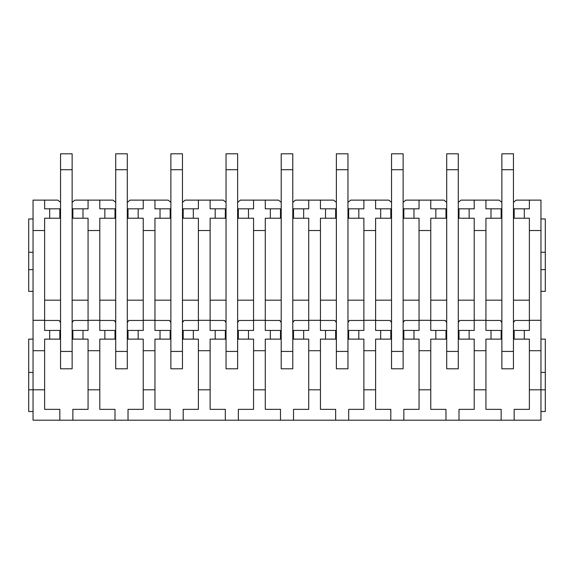 <?xml version="1.0" encoding="UTF-8"?>
<svg xmlns="http://www.w3.org/2000/svg" width="574" height="574" viewBox="0 0 574 574"><rect width="100%" height="100%" fill="white"/><g stroke="black" fill="none" stroke-linecap="round" stroke-linejoin="round"><path stroke-width="0.86" d="M458.282 208.814L469.145 208.814L469.145 218.228L474.21 218.228L474.21 330.437L469.145 330.437L469.145 339.126L474.21 339.126L474.21 409.348L459.006 409.348L459.006 420.204L540.959 420.204L540.959 389.796L545.3 389.796L545.3 411.515L540.959 411.515M459.006 420.204L33.041 420.204L33.041 389.796L44.629 389.796L44.629 409.348L59.832 409.348L59.832 420.204M72.137 208.814L82.993 208.814L82.993 218.228L88.066 218.228L88.066 330.437L82.993 330.437L82.993 339.126L88.066 339.126L88.066 389.796L99.79 389.796L99.79 409.348L114.994 409.348L114.994 420.204M88.066 389.796L88.066 409.348L72.862 409.348L72.862 420.204M127.299 208.814L138.162 208.814L138.162 218.228L143.227 218.228L143.227 330.437L138.162 330.437L138.162 339.126L143.227 339.126L143.227 389.796L154.951 389.796L154.951 409.348L170.155 409.348L170.155 420.204M143.227 389.796L143.227 409.348L128.024 409.348L128.024 420.204M182.46 208.814L193.323 208.814L193.323 218.228L198.389 218.228L198.389 330.437L193.323 330.437L193.323 339.126L198.389 339.126L198.389 389.796L210.12 389.796L210.12 409.348L225.324 409.348L225.324 420.204M198.389 389.796L198.389 409.348L183.185 409.348L183.185 420.204M237.629 208.814L248.485 208.814L248.485 218.228L253.557 218.228L253.557 330.437L248.485 330.437L248.485 339.126L253.557 339.126L253.557 389.796L265.281 389.796L265.281 409.348L280.485 409.348L280.485 420.204M253.557 389.796L253.557 409.348L238.353 409.348L238.353 420.204M292.79 208.814L303.653 208.814L303.653 218.228L308.719 218.228L308.719 330.437L303.653 330.437L303.653 339.126L308.719 339.126L308.719 389.796L320.443 389.796L320.443 409.348L335.647 409.348L335.647 420.204M308.719 389.796L308.719 409.348L293.515 409.348L293.515 420.204M347.959 208.814L358.815 208.814L358.815 218.228L363.88 218.228L363.88 330.437L358.815 330.437L358.815 339.126L363.88 339.126L363.88 389.796L375.611 389.796L375.611 409.348L390.815 409.348L390.815 420.204M363.88 389.796L363.88 409.348L348.676 409.348L348.676 420.204M403.12 208.814L413.976 208.814L413.976 218.228L419.049 218.228L419.049 330.437L413.976 330.437L413.976 339.126L419.049 339.126L419.049 389.796L430.773 389.796L430.773 409.348L445.976 409.348L445.976 420.204M419.049 389.796L419.049 409.348L403.845 409.348L403.845 420.204M474.21 389.796L485.934 389.796L485.934 409.348L501.138 409.348L501.138 420.204M529.371 389.796L540.959 389.796L540.959 350.707L529.371 350.707L529.371 409.348L514.168 409.348L514.168 420.204M33.041 230.533L44.629 230.533L44.629 218.228L49.694 218.228L49.694 208.814L44.629 208.814L44.629 200.125L33.041 200.125L33.041 389.796L28.7 389.796L28.7 411.515L33.041 411.515M33.041 350.707L44.629 350.707L44.629 389.796M88.066 350.707L99.79 350.707L99.79 389.796M143.227 350.707L154.951 350.707L154.951 389.796M198.389 350.707L210.12 350.707L210.12 389.796M253.557 350.707L265.281 350.707L265.281 389.796M308.719 350.707L320.443 350.707L320.443 389.796M363.88 350.707L375.611 350.707L375.611 389.796M419.049 350.707L430.773 350.707L430.773 389.796M474.21 350.707L485.934 350.707L485.934 389.796M33.041 320.299L44.629 320.299L44.629 330.437L49.694 330.437L49.694 339.126L44.629 339.126L44.629 350.707M88.066 320.299L99.79 320.299L99.79 330.437L104.855 330.437L104.855 339.126L99.79 339.126L99.79 350.707M143.227 320.299L154.951 320.299L154.951 330.437L160.024 330.437L160.024 339.126L154.951 339.126L154.951 350.707M198.389 320.299L210.12 320.299L210.12 330.437L215.185 330.437L215.185 339.126L210.12 339.126L210.12 350.707M253.557 320.299L265.281 320.299L265.281 330.437L270.347 330.437L270.347 339.126L265.281 339.126L265.281 350.707M308.719 320.299L320.443 320.299L320.443 330.437L325.515 330.437L325.515 339.126L320.443 339.126L320.443 350.707M363.88 320.299L375.611 320.299L375.611 330.437L380.677 330.437L380.677 339.126L375.611 339.126L375.611 350.707M419.049 320.299L430.773 320.299L430.773 330.437L435.838 330.437L435.838 339.126L430.773 339.126L430.773 350.707M474.21 320.299L485.934 320.299L485.934 330.437L491.007 330.437L491.007 339.126L485.934 339.126L485.934 350.707M513.45 208.814L524.306 208.814L524.306 218.228L529.371 218.228L529.371 320.299L540.959 320.299L540.959 350.707M529.371 320.299L529.371 330.437L524.306 330.437L524.306 339.126L513.45 339.126M529.371 350.707L529.371 339.126L524.306 339.126M44.629 230.533L44.629 320.299M88.066 230.533L99.79 230.533L99.79 320.299M143.227 230.533L154.951 230.533L154.951 320.299M198.389 230.533L210.12 230.533L210.12 320.299M253.557 230.533L265.281 230.533L265.281 320.299M308.719 230.533L320.443 230.533L320.443 320.299M363.88 230.533L375.611 230.533L375.611 320.299M419.049 230.533L430.773 230.533L430.773 320.299M474.21 230.533L485.934 230.533L485.934 320.299M529.371 230.533L540.959 230.533L540.959 320.299M82.993 208.814L88.066 208.814L88.066 200.125L99.79 200.125L99.79 208.814L104.855 208.814L104.855 218.228L99.79 218.228L99.79 230.533M138.162 208.814L143.227 208.814L143.227 200.125L154.951 200.125L154.951 208.814L160.024 208.814L160.024 218.228L154.951 218.228L154.951 230.533M193.323 208.814L198.389 208.814L198.389 200.125L210.12 200.125L210.12 208.814L215.185 208.814L215.185 218.228L210.12 218.228L210.12 230.533M248.485 208.814L253.557 208.814L253.557 200.125L278.455 200.125L281.21 202.342M265.281 200.125L265.281 208.814L270.347 208.814L270.347 218.228L265.281 218.228L265.281 230.533M303.653 208.814L308.719 208.814L308.719 200.125L333.616 200.125L336.371 202.342M320.443 200.125L320.443 208.814L325.515 208.814L325.515 218.228L320.443 218.228L320.443 230.533M358.815 208.814L363.88 208.814L363.88 200.125L375.611 200.125L375.611 208.814L380.677 208.814L380.677 218.228L375.611 218.228L375.611 230.533M413.976 208.814L419.049 208.814L419.049 200.125L430.773 200.125L430.773 208.814L435.838 208.814L435.838 218.228L430.773 218.228L430.773 230.533M469.145 208.814L474.21 208.814L474.21 200.125L499.107 200.125L501.863 202.342M485.934 200.125L485.934 208.814L491.007 208.814L491.007 218.228L485.934 218.228L485.934 230.533M524.306 208.814L529.371 208.814L529.371 200.125L540.959 200.125L540.959 230.533M44.629 200.125L57.802 200.125L60.55 202.342M99.79 200.125L112.963 200.125L115.718 202.342M72.137 202.342L74.893 200.125L88.066 200.125M154.951 200.125L168.125 200.125L170.88 202.342M127.299 202.342L130.054 200.125L143.227 200.125M210.12 200.125L223.293 200.125L226.041 202.342M182.46 202.342L185.215 200.125L198.389 200.125M237.629 202.342L240.384 200.125L253.557 200.125M292.79 202.342L295.545 200.125L308.719 200.125M375.611 200.125L388.785 200.125L391.54 202.342M347.959 202.342L350.707 200.125L363.88 200.125M430.773 200.125L443.946 200.125L446.701 202.342M403.12 202.342L405.875 200.125L419.049 200.125M458.282 202.342L461.037 200.125L474.21 200.125M513.45 202.342L516.198 200.125L529.371 200.125M60.55 208.814L59.832 208.814L59.832 218.228L49.694 218.228M44.629 300.173L60.55 300.173M72.137 300.173L88.066 300.173M72.862 208.814L72.862 218.228L82.993 218.228M49.694 208.814L59.832 208.814M60.55 330.437L49.694 330.437M82.993 330.437L72.137 330.437M88.066 320.443L73.508 320.443A7.964 7.964 0 0 1 72.137 322.437M60.55 322.437A7.964 7.964 0 0 1 59.179 320.443L44.629 320.443M82.993 339.126L72.137 339.126M60.55 339.126L49.694 339.126M59.832 330.437L59.832 339.126M72.862 330.437L72.862 339.126M115.718 208.814L114.994 208.814L114.994 218.228L104.855 218.228M99.79 300.173L115.718 300.173M127.299 300.173L143.227 300.173M128.024 208.814L128.024 218.228L138.162 218.228M104.855 208.814L114.994 208.814M115.718 330.437L104.855 330.437M138.162 330.437L127.299 330.437M143.227 320.443L128.676 320.443A7.964 7.964 0 0 1 127.299 322.437M115.718 322.437A7.964 7.964 0 0 1 114.341 320.443L99.79 320.443M138.162 339.126L127.299 339.126M115.718 339.126L104.855 339.126M114.994 330.437L114.994 339.126M128.024 330.437L128.024 339.126M170.88 208.814L170.155 208.814L170.155 218.228L160.024 218.228M154.951 300.173L170.88 300.173M182.46 300.173L198.389 300.173M183.185 208.814L183.185 218.228L193.323 218.228M160.024 208.814L170.155 208.814M170.88 330.437L160.024 330.437M193.323 330.437L182.46 330.437M198.389 320.443L183.838 320.443A7.964 7.964 0 0 1 182.46 322.437M170.88 322.437A7.964 7.964 0 0 1 169.509 320.443L154.951 320.443M193.323 339.126L182.46 339.126M170.88 339.126L160.024 339.126M170.155 330.437L170.155 339.126M183.185 330.437L183.185 339.126M226.041 208.814L225.324 208.814L225.324 218.228L215.185 218.228M210.12 300.173L226.041 300.173M237.629 300.173L253.557 300.173M238.353 208.814L238.353 218.228L248.485 218.228M215.185 208.814L225.324 208.814M226.041 330.437L215.185 330.437M248.485 330.437L237.629 330.437M253.557 320.443L238.999 320.443A7.964 7.964 0 0 1 237.629 322.437M226.041 322.437A7.964 7.964 0 0 1 224.671 320.443L210.12 320.443M248.485 339.126L237.629 339.126M226.041 339.126L215.185 339.126M225.324 330.437L225.324 339.126M238.353 330.437L238.353 339.126M281.21 208.814L280.485 208.814L280.485 218.228L270.347 218.228M265.281 300.173L281.21 300.173M292.79 300.173L308.719 300.173M293.515 208.814L293.515 218.228L303.653 218.228M270.347 208.814L280.485 208.814M281.21 330.437L270.347 330.437M303.653 330.437L292.79 330.437M308.719 320.443L294.168 320.443A7.964 7.964 0 0 1 292.79 322.437M281.21 322.437A7.964 7.964 0 0 1 279.832 320.443L265.281 320.443M303.653 339.126L292.79 339.126M281.21 339.126L270.347 339.126M280.485 330.437L280.485 339.126M293.515 330.437L293.515 339.126M336.371 208.814L335.647 208.814L335.647 218.228L325.515 218.228M320.443 300.173L336.371 300.173M347.959 300.173L363.88 300.173M348.676 208.814L348.676 218.228L358.815 218.228M325.515 208.814L335.647 208.814M336.371 330.437L325.515 330.437M358.815 330.437L347.959 330.437M363.88 320.443L349.329 320.443A7.964 7.964 0 0 1 347.959 322.437M336.371 322.437A7.964 7.964 0 0 1 335.001 320.443L320.443 320.443M358.815 339.126L347.959 339.126M336.371 339.126L325.515 339.126M335.647 330.437L335.647 339.126M348.676 330.437L348.676 339.126M391.54 208.814L390.815 208.814L390.815 218.228L380.677 218.228M375.611 300.173L391.54 300.173M403.12 300.173L419.049 300.173M403.845 208.814L403.845 218.228L413.976 218.228M380.677 208.814L390.815 208.814M391.54 330.437L380.677 330.437M413.976 330.437L403.12 330.437M419.049 320.443L404.491 320.443A7.964 7.964 0 0 1 403.12 322.437M391.54 322.437A7.964 7.964 0 0 1 390.162 320.443L375.611 320.443M413.976 339.126L403.12 339.126M391.54 339.126L380.677 339.126M390.815 330.437L390.815 339.126M403.845 330.437L403.845 339.126M446.701 208.814L445.976 208.814L445.976 218.228L435.838 218.228M430.773 300.173L446.701 300.173M458.282 300.173L474.21 300.173M459.006 208.814L459.006 218.228L469.145 218.228M435.838 208.814L445.976 208.814M446.701 330.437L435.838 330.437M469.145 330.437L458.282 330.437M474.21 320.443L459.659 320.443A7.964 7.964 0 0 1 458.282 322.437M446.701 322.437A7.964 7.964 0 0 1 445.324 320.443L430.773 320.443M469.145 339.126L458.282 339.126M446.701 339.126L435.838 339.126M445.976 330.437L445.976 339.126M459.006 330.437L459.006 339.126M501.863 208.814L501.138 208.814L501.138 218.228L491.007 218.228M485.934 300.173L501.863 300.173M513.45 300.173L529.371 300.173M514.168 208.814L514.168 218.228L524.306 218.228M491.007 208.814L501.138 208.814M501.863 330.437L491.007 330.437M524.306 330.437L513.45 330.437M529.371 320.443L514.821 320.443A7.964 7.964 0 0 1 513.45 322.437M501.863 322.437A7.964 7.964 0 0 1 500.492 320.443L485.934 320.443M501.863 339.126L491.007 339.126M501.138 330.437L501.138 339.126M514.168 330.437L514.168 339.126M33.041 218.952L28.7 218.952L28.7 291.341L33.041 291.341M28.7 269.622L33.041 269.622M28.7 252.251L33.041 252.251M33.041 339.126L28.7 339.126L28.7 372.426L33.041 372.426M28.7 372.426L28.7 389.796M540.959 291.341L545.3 291.341L545.3 269.622L540.959 269.622M540.959 252.251L545.3 252.251L545.3 269.622M540.959 218.952L545.3 218.952L545.3 252.251M540.959 372.426L545.3 372.426L545.3 389.796M540.959 339.126L545.3 339.126L545.3 372.426M72.137 351.432L72.137 368.802L60.55 368.802L60.55 169.725L72.137 169.725L72.137 351.432L60.55 351.432M60.55 169.725L60.55 153.796L72.137 153.796L72.137 169.725M127.299 351.432L127.299 368.802L115.718 368.802L115.718 169.725L127.299 169.725L127.299 351.432L115.718 351.432M115.718 169.725L115.718 153.796L127.299 153.796L127.299 169.725M182.46 351.432L182.46 368.802L170.88 368.802L170.88 169.725L182.46 169.725L182.46 351.432L170.88 351.432M170.88 169.725L170.88 153.796L182.46 153.796L182.46 169.725M237.629 351.432L237.629 368.802L226.041 368.802L226.041 169.725L237.629 169.725L237.629 351.432L226.041 351.432M226.041 169.725L226.041 153.796L237.629 153.796L237.629 169.725M292.79 351.432L292.79 368.802L281.21 368.802L281.21 169.725L292.79 169.725L292.79 351.432L281.21 351.432M281.21 169.725L281.21 153.796L292.79 153.796L292.79 169.725M347.959 351.432L347.959 368.802L336.371 368.802L336.371 169.725L347.959 169.725L347.959 351.432L336.371 351.432M336.371 169.725L336.371 153.796L347.959 153.796L347.959 169.725M403.12 351.432L403.12 368.802L391.54 368.802L391.54 169.725L403.12 169.725L403.12 351.432L391.54 351.432M391.54 169.725L391.54 153.796L403.12 153.796L403.12 169.725M458.282 351.432L458.282 368.802L446.701 368.802L446.701 169.725L458.282 169.725L458.282 351.432L446.701 351.432M446.701 169.725L446.701 153.796L458.282 153.796L458.282 169.725M513.45 351.432L513.45 368.802L501.863 368.802L501.863 169.725L513.45 169.725L513.45 351.432L501.863 351.432M501.863 169.725L501.863 153.796L513.45 153.796L513.45 169.725"/></g></svg>

